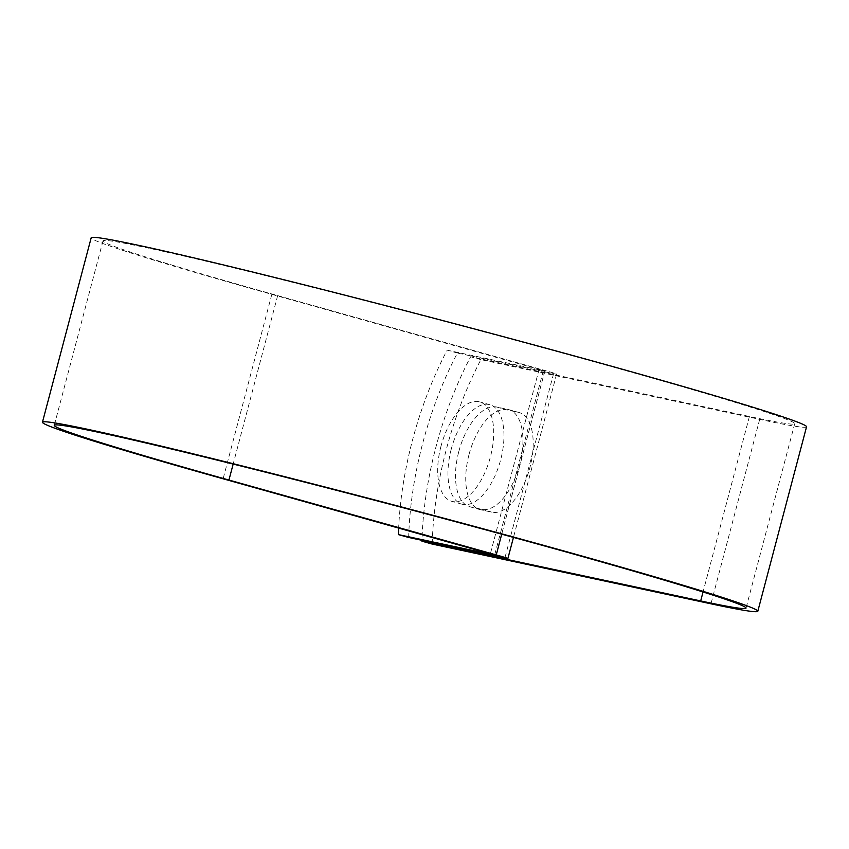 <?xml version="1.0" encoding="UTF-8"?>
<svg xmlns="http://www.w3.org/2000/svg" width="849" height="849" viewBox="0 0 849 849"><rect width="100%" height="100%" fill="white"/><g stroke="black" fill="none" stroke-linecap="round" stroke-linejoin="round"><path stroke-width="0.64" stroke-dasharray="4.25 3.18" d="M469.03 454.523A51.651 25.237 105.6 0 1 506.938 409.897L518.389 412.349A51.651 25.237 105.6 0 1 519.132 412.529A51.651 25.237 105.6 0 1 529.712 468.319A51.651 25.237 105.6 0 1 492.006 512.191L480.566 509.74A51.651 25.237 105.6 0 1 479.812 509.559A51.651 25.237 105.6 0 1 469.03 454.523M458.778 451.647A51.651 25.237 105.6 0 1 496.676 407.021L508.127 409.473A51.651 25.237 105.6 0 1 508.869 409.664A51.651 25.237 105.6 0 1 519.45 465.454A51.651 25.237 105.6 0 1 481.744 509.315L470.304 506.864A51.651 25.237 105.6 0 1 469.561 506.683A51.651 25.237 105.6 0 1 458.778 451.647M440.981 446.287A51.651 25.237 -74.4 0 0 451.764 501.324A51.651 25.237 -74.4 0 0 490.414 456.879A51.651 25.237 -74.4 0 0 479.632 401.842A51.651 25.237 -74.4 0 0 440.981 446.287M451.243 449.163A51.651 25.237 -74.4 0 0 462.026 504.189A51.651 25.237 -74.4 0 0 500.677 459.755A51.651 25.237 -74.4 0 0 489.894 404.718A51.651 25.237 -74.4 0 0 451.243 449.163M408.666 537.47A222.64 108.799 105.6 0 1 457.399 353.035L553.58 373.656A23.814 0.626 -165.2 0 0 556.594 374.133A23.814 0.626 -165.2 0 0 544.973 370.493L277.676 295.611A357.747 9.466 14.8 0 1 102.984 240.914A357.747 9.466 14.8 0 1 451.286 323.14A357.747 9.466 14.8 0 1 794.738 423.683A357.747 9.466 14.8 0 1 749.412 416.498L470.654 356.75A222.64 108.799 -74.4 0 0 421.942 540.325M457.399 353.035L447.136 350.17A222.64 108.799 -74.4 0 0 398.659 527.972M447.136 350.17L544.793 371.013L271.829 294.359A369.962 9.795 14.8 0 1 91.183 237.794M806.55 426.803A369.962 9.795 14.8 0 1 759.675 419.364L480.916 359.626A222.64 108.799 -74.4 0 0 432.183 544.06M480.916 359.626L470.654 356.75M496.676 407.021L506.938 409.897M749.412 416.498L703.046 591.976M553.58 373.656L504.847 558.09M543.318 370.78L494.67 554.928M759.675 419.364L710.953 603.809M277.676 295.611L233.167 464.074M544.973 370.493L501.717 534.191M539.126 369.241L490.393 553.675M271.829 294.359L223.107 478.794M481.744 509.315L492.006 512.191M470.304 506.864L480.566 509.74M508.127 409.473L518.389 412.349M462.026 504.189L451.764 501.324M102.984 240.914L54.262 425.349M794.738 423.683L746.016 608.117M556.594 374.133L513.465 537.396M544.793 371.013L496.06 555.448M489.894 404.718L479.632 401.842M469.561 506.683L479.812 509.559M508.869 409.664L519.132 412.529"/><path stroke-width="1.27" d="M421.942 540.325A222.64 108.799 -74.4 0 0 421.921 541.184L700.69 600.933A357.747 9.466 14.8 0 0 746.016 608.117A357.747 9.466 14.8 0 0 402.553 507.575A357.747 9.466 14.8 0 0 54.262 425.349A357.747 9.466 14.8 0 0 228.943 480.046L496.241 554.928A23.814 0.626 -165.2 0 1 507.872 558.568A23.814 0.626 -165.2 0 1 504.847 558.09L408.666 537.47L398.404 534.605L496.06 555.448L223.107 478.794A369.962 9.795 14.8 0 1 42.45 422.229A369.962 9.795 14.8 0 1 402.638 507.267A369.962 9.795 14.8 0 1 757.817 611.238A369.962 9.795 14.8 0 1 710.953 603.809L432.183 544.06L421.921 541.184M398.659 527.972A222.64 108.799 -74.4 0 0 398.404 534.605M42.45 422.229L91.183 237.794A369.962 9.795 14.8 0 1 451.371 322.832A369.962 9.795 14.8 0 1 806.55 426.803L757.817 611.238M703.046 591.976L700.69 600.933M233.167 464.074L228.943 480.046M501.717 534.191L496.241 554.928M513.465 537.396L507.872 558.568"/></g></svg>
